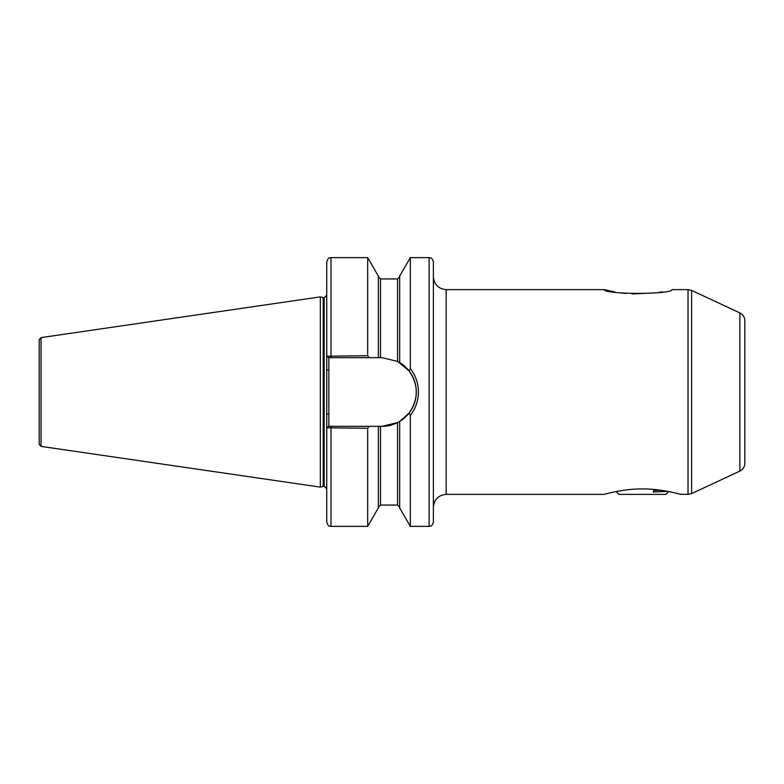 <?xml version="1.0" encoding="UTF-8"?>
<svg xmlns="http://www.w3.org/2000/svg" width="784" height="784" viewBox="0 0 784 784"><rect width="100%" height="100%" fill="white"/><g stroke="black" fill="none" stroke-linecap="round" stroke-linejoin="round"><path stroke-width="1.18" d="M326.732 508.992L326.732 510.707M680.277 494.243L688.019 494.381L688.019 289.619L672.084 289.619C671.937 294.637 604.121 294.578 604.219 289.619L614.823 291.981M744.8 320.646L744.8 463.354C744.653 466.882 743.016 469.459 739.871 471.086L739.871 312.914C743.016 314.541 744.653 317.118 744.8 320.646M433.376 261.885L433.376 522.115C431.347 527.946 430.377 525.564 429.113 526.378L429.113 257.622C430.377 258.436 431.347 256.054 433.376 261.885M323.851 297.734L323.851 486.266L323.194 486.354L323.194 297.646L324.174 297.734L324.174 486.266L326.732 488.834L326.732 427.809L326.732 522.115C328.761 527.946 329.731 525.564 330.995 526.378L367.686 526.378L367.686 428.309L326.732 427.809L326.732 356.191L367.686 355.691L368.97 357.661L381.975 357.661L397.547 361.395L408.983 370.793L410.346 368.705C415.657 375.507 418.362 383.268 418.45 392C418.342 400.761 415.647 408.533 410.346 415.295L410.346 526.378L429.113 526.378M323.194 297.646L320.333 296.881L320.333 487.119L41.023 446.39L39.2 444.283L39.2 392L39.2 432.523M41.023 446.39L41.023 337.61L39.2 339.717L39.2 392M399.683 362.571L399.683 276.095L410.346 257.622L410.346 368.705M642.419 488.942C623.888 488.648 604.18 494.322 604.023 494.381C604.111 494.332 623.966 488.628 642.419 488.942C660.922 488.648 680.59 494.302 680.806 494.381C680.786 494.351 660.912 488.638 642.419 488.942M604.974 494.126L605.973 493.861M607.453 493.489L611.432 492.538M673.691 492.597L679.934 494.145M620.075 292.834L625.769 293.51M632.002 293.961L656.286 292.824M658.148 292.55L662.46 291.805M368.97 357.661L330.995 357.661L330.995 257.622C329.731 258.436 328.761 256.054 326.732 261.885L326.732 356.191L328.859 357.661L328.859 426.339L368.97 426.339L367.686 428.309M330.995 257.622L367.686 257.622L367.686 355.691M367.686 257.622L378.349 276.095L378.349 357.661M410.346 415.295L408.983 413.207L399.683 421.429L399.683 507.905L410.346 526.378M399.683 421.429L397.547 422.605L381.975 426.339L378.349 426.339L378.349 507.905L367.686 526.378M378.349 426.339L368.97 426.339M330.995 357.661L328.565 357.661M326.732 427.809L328.565 426.339L330.995 426.339L330.995 526.378M381.975 426.339A34.339 34.339 0 0 0 397.547 422.605L397.547 505.053L399.683 507.179M399.017 421.812A34.339 34.339 0 0 0 397.547 361.395L397.547 278.947L399.683 276.821M408.983 413.207C418.705 399.095 418.705 384.964 408.983 370.793M326.732 414.079L328.859 414.079M326.732 369.921L328.859 369.921M668.713 491.548L665.881 494.381L618.948 494.381L616.116 491.548M661.941 490.392L658.531 490.245M654.248 489.471L653.18 492.038L667.596 491.333M660.02 490.118L653.778 490.588M604.219 289.619L446.174 289.619L446.174 494.381C438.403 495.145 434.14 499.408 433.376 507.179M739.871 312.914L691.625 290.413L691.625 493.587L688.019 494.381M378.349 276.821L380.485 278.947L380.485 357.661M380.485 426.339L380.485 505.053L378.349 507.179M691.625 290.413L688.019 289.619M41.023 337.61L320.333 296.881M410.346 257.622L429.113 257.622M446.174 494.381L604.023 494.381M380.485 278.947L397.547 278.947M380.485 505.053L397.547 505.053M323.194 486.354L320.333 487.119M324.174 297.734L326.732 295.166M739.871 471.086L691.625 493.587M446.174 289.619C438.403 288.855 434.14 284.592 433.376 276.821"/></g></svg>
